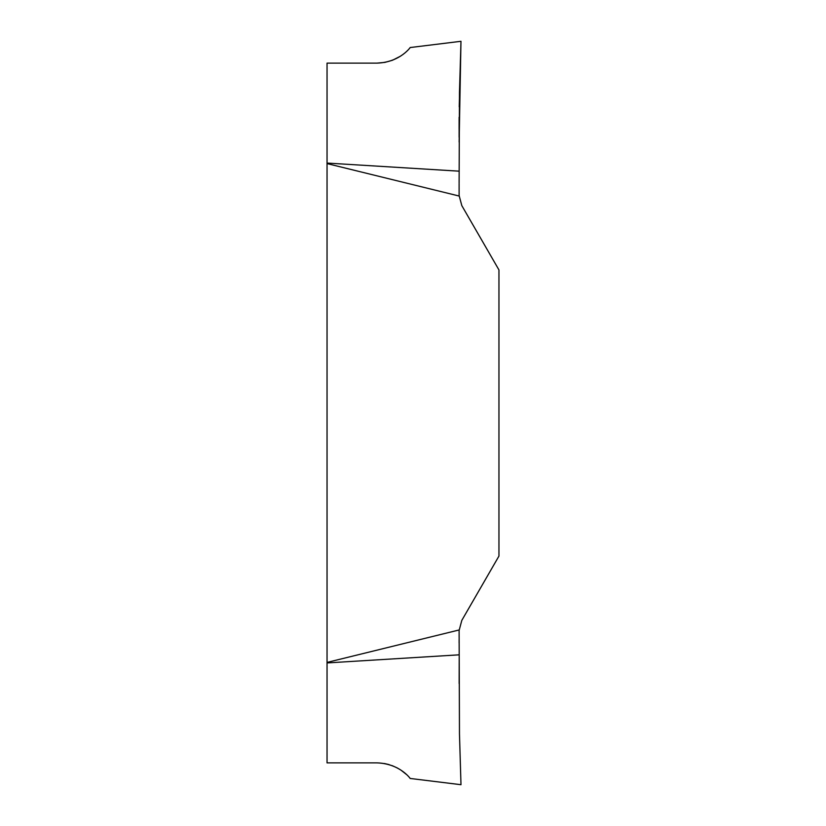 <?xml version="1.0" encoding="UTF-8"?>
<svg xmlns="http://www.w3.org/2000/svg" width="826" height="826" viewBox="0 0 826 826"><rect width="100%" height="100%" fill="white"/><g stroke="black" fill="none" stroke-linecap="round" stroke-linejoin="round"><path stroke-width="1.24" d="M459.473 733.839L460.98 784.473L459.473 733.839L459.111 630.486L461.817 620.378L498.956 556.063L498.956 269.937L461.817 205.622L459.111 195.514L459.111 183.599M459.111 632.984L459.122 629.97L327.044 662.411L327.044 163.589L459.122 196.03L459.111 191.973M459.122 187.915L459.122 189.268M459.111 183.011L459.473 92.161L460.98 41.527L459.473 92.161M327.044 163.589L327.044 63.127L376.976 63.127L384.947 62.384L392.495 60.246L400.404 56.23M459.122 117.209L459.111 137.322M376.976 63.127C400.651 62.446 411.224 46.111 410.202 47.536C411.534 45.513 401.405 62.28 376.976 63.127M376.976 762.873C400.651 763.554 411.224 779.889 410.202 778.464C411.534 780.487 401.405 763.72 376.976 762.873L327.044 762.873L327.044 662.937L459.204 654.822L459.142 683.556M406.382 774.416L401.023 770.183M397.492 768.056L392.185 765.64M389.025 764.587L384.389 763.513M327.044 662.937L327.044 662.411M459.111 635.318L459.122 636.629M459.122 639.438L459.111 642.989M459.132 142.051L460.939 42.673L459.225 106.822M459.111 118.779L459.091 129.104M327.044 163.063L459.204 171.178M410.212 47.536L460.98 41.3M410.212 778.464L460.98 784.7"/></g></svg>
